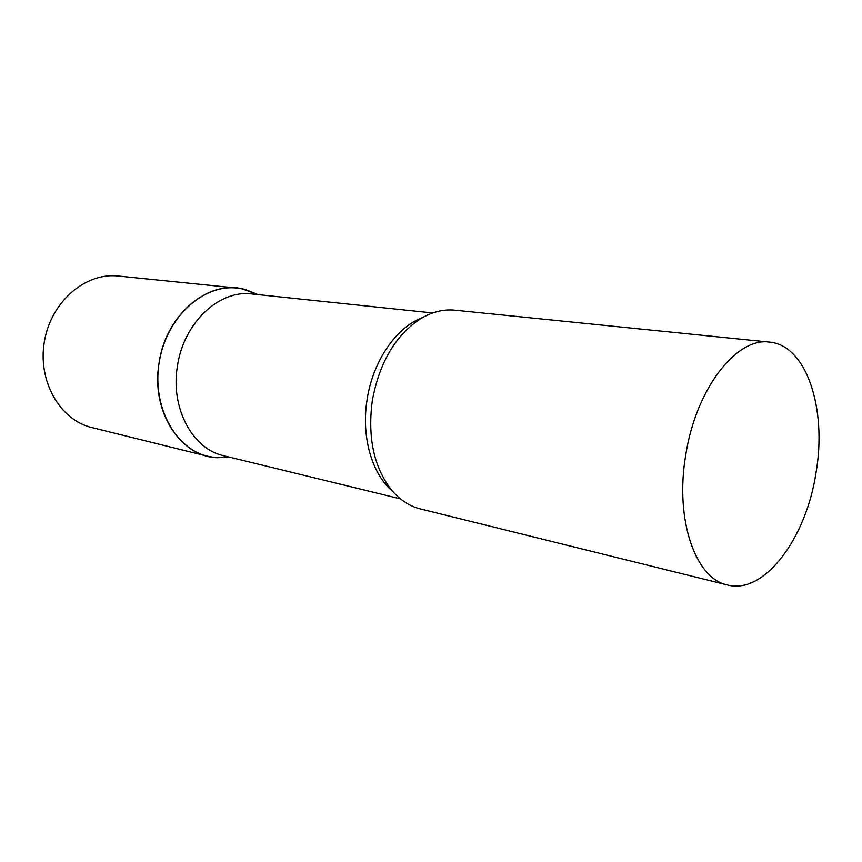 <?xml version="1.0" encoding="UTF-8"?>
<svg xmlns="http://www.w3.org/2000/svg" width="862" height="862" viewBox="0 0 862 862"><rect width="100%" height="100%" fill="white"/><g stroke="black" fill="none" stroke-linecap="round" stroke-linejoin="round"><path stroke-width="1.29" d="M241.845 288.824L256.607 294.05L246.392 289.934C210.468 277.844 165.795 313.326 159.028 363.247C150.753 411.389 180.524 456.892 217.256 457.722L228.258 457.28L215.672 457.603L207.656 456.246C174.609 448.606 151.496 405.377 159.362 361.243C166.84 317.033 203.163 284.137 236.856 288.08L241.845 288.824M207.656 456.246L91.825 427.563C59.887 420.117 37.357 380.864 44.425 341.277C51.117 301.625 85.564 272.284 118.137 276.034L236.856 288.08M432.692 312.971L251.887 293.974C219.304 289.449 183.423 322.884 177.389 366.361C170.31 408.222 192.657 449.177 223.797 455.761L400.41 498.839M769.507 342.128L454.813 310.191C443.359 309.07 431.905 311.947 420.462 318.821C395.399 335.361 379.345 362.654 372.298 400.679C367.524 437.023 373.709 466.536 390.874 489.207C399.332 499.54 409.138 506.113 420.3 508.914L727.334 584.942C764.357 594.963 806.282 538.168 816.045 472.581C827.1 409.084 806.616 345.134 769.507 342.128C736.482 336.891 695.58 389.268 685.646 455.675C674.741 519.7 695.58 578.79 727.334 584.942M422.714 317.507C396.423 327.054 372.858 361.006 367.093 399.634C361.059 436.614 371.91 474.025 392.544 491.2M229.766 457.226L217.256 457.722M258.007 294.621L246.392 289.934"/></g></svg>
